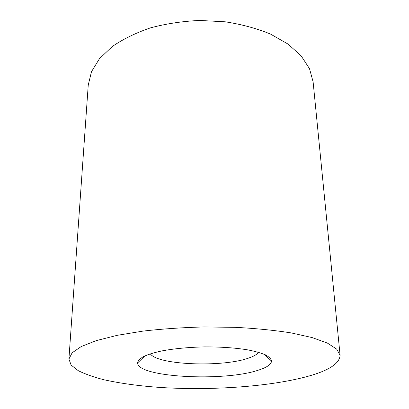 <?xml version="1.0" encoding="UTF-8"?>
<svg xmlns="http://www.w3.org/2000/svg" width="409" height="409" viewBox="0 0 409 409"><rect width="100%" height="100%" fill="white"/><g stroke="black" fill="none" stroke-linecap="round" stroke-linejoin="round"><path stroke-width="0.61" d="M68.911 359.051L88.247 84.99L91.488 71.693L99.484 58.656L112.255 46.539C123.037 39.111 135.808 32.878 150.558 27.843C166.187 23.681 182.603 21.217 199.797 20.45L225.221 21.805C241.729 24.361 256.826 28.446 270.502 34.07L288.033 44.08L301.136 55.839L309.495 68.646L313.11 81.851L340.089 355.263C339.628 363.708 328.371 370.876 306.305 376.761C268.682 386.74 211.407 390.595 161.391 387.533C139.832 386.06 120.681 383.468 103.937 379.751C93.579 377.088 84.995 374.046 78.175 370.626L71.12 365.079L68.911 359.051L72.148 352.793L81.248 346.535L96.36 340.59L117.214 335.324L143.043 331.096C162.358 328.887 182.7 327.502 204.076 326.944L235.61 327.348C256.024 328.437 274.536 330.288 291.142 332.895L312.139 337.578L327.41 343.095L336.679 349.102L340.089 355.263M257.834 370.334C223.288 381.796 137.577 377.42 137.593 362.931C137.961 360.769 139.965 358.632 143.59 356.52C148.155 354.465 154.178 352.609 161.667 350.953C174.137 348.626 188.365 347.277 204.357 346.898C220.354 346.827 234.613 347.783 247.143 349.761C254.674 351.208 260.748 352.895 265.369 354.818C269.056 356.827 271.111 358.908 271.545 361.06C271.249 364.516 266.678 367.604 257.834 370.334M258.565 352.318C257.021 354.45 253.667 356.377 248.514 358.115C222.414 367.512 157.685 365.084 150.318 353.831M144.914 355.886L137.593 362.931M264.025 354.22L271.545 361.06"/></g></svg>
